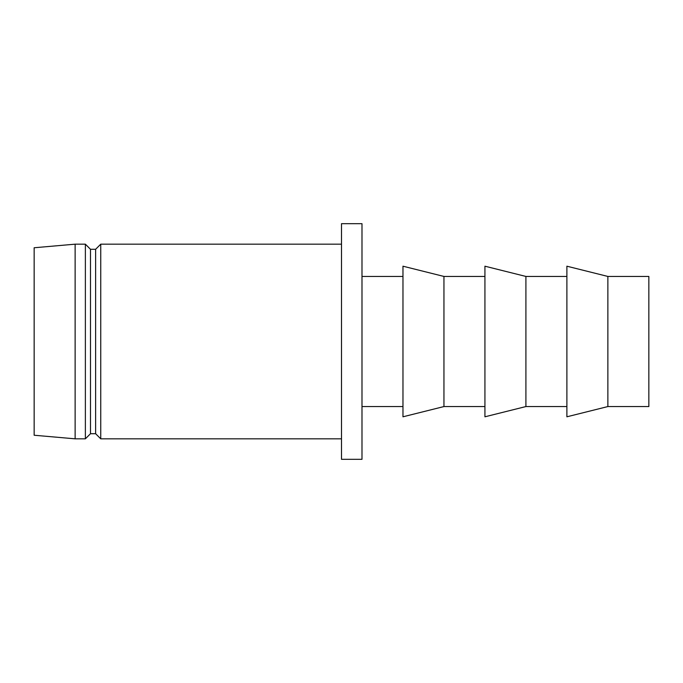 <?xml version="1.0" encoding="UTF-8"?>
<svg xmlns="http://www.w3.org/2000/svg" width="683" height="683" viewBox="0 0 683 683"><rect width="100%" height="100%" fill="white"/><g stroke="black" fill="none" stroke-linecap="round" stroke-linejoin="round"><path stroke-width="1.02" d="M607.87 406.556L648.85 406.556L648.85 276.444L607.87 276.444L566.89 266.199L566.89 416.801L607.87 406.556L607.87 276.444M566.89 276.444L525.91 276.444L484.93 266.199L484.93 416.801L525.91 406.556L525.91 276.444M566.89 406.556L525.91 406.556M484.93 276.444L443.95 276.444L402.97 266.199L402.97 416.801L443.95 406.556L443.95 276.444M484.93 406.556L443.95 406.556M402.97 276.444L361.99 276.444M402.97 406.556L361.99 406.556M361.99 459.317L361.99 223.683L341.5 223.683L341.5 459.317L361.99 459.317M341.5 244.173L100.743 244.173L100.743 438.827L341.5 438.827M100.743 438.827L95.62 433.705L95.62 249.295L100.743 244.173M95.62 249.295L90.498 249.295L85.375 244.173L75.13 244.173L75.13 438.827L85.375 438.827L85.375 244.173M95.62 433.705L90.498 433.705L90.498 249.295M90.498 433.705L85.375 438.827M75.13 438.827L34.15 435.242L34.15 247.758L75.13 244.173"/></g></svg>
